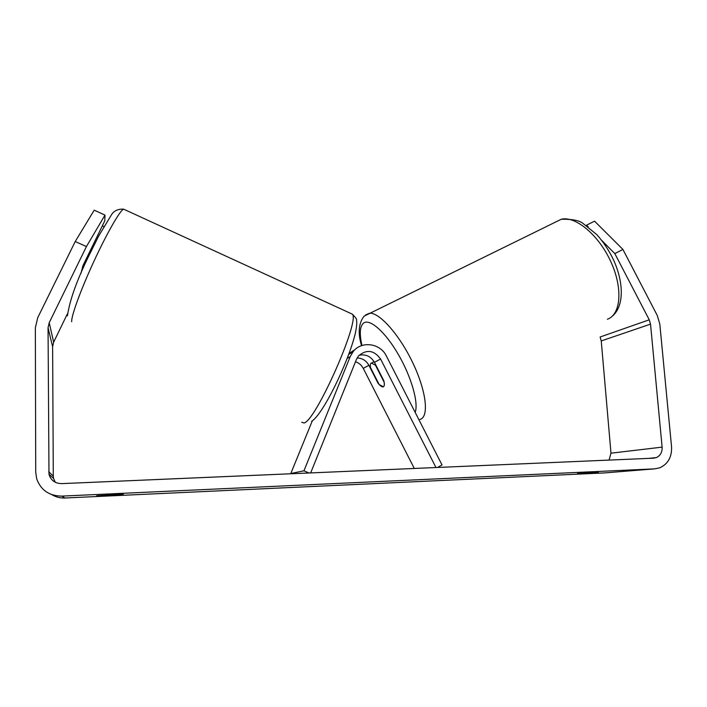 <?xml version="1.0" encoding="UTF-8"?>
<svg xmlns="http://www.w3.org/2000/svg" width="707" height="707" viewBox="0 0 707 707"><rect width="100%" height="100%" fill="white"/><g stroke="black" fill="none" stroke-linecap="round" stroke-linejoin="round"><path stroke-width="1.06" d="M359.103 355.259C365.731 353.96 370.848 356.319 374.445 362.329L383.813 380.693C384.732 384.564 384.44 386.623 382.929 386.879C381.683 386.897 380.074 385.713 378.095 383.327L368.913 365.325C366.279 360.632 362.355 358.175 357.132 357.954M355.506 361.745C358.944 362.903 361.524 365.112 363.257 368.374L414.293 468.467M310.665 472.921L356.461 359.368L358.502 355.939C366.65 349.064 374.003 350.098 380.578 359.023L435.972 467.53M309.039 472.992L303.939 470.809L350.248 356.567L353.093 351.697C361.383 340.553 380.348 343.142 386.402 356.063L442.025 464.959L437.492 467.468M349.108 353.429L355.135 349.505M352.793 351.883L349.24 353.067M303.939 470.809L290.798 473.522L312.3 420.859M291.328 473.752L290.798 473.522M90.894 249.324L91.76 249.712M83.444 267.67L82.366 267.193M598.281 472.099L598.325 472.55L577.504 473.513L598.325 472.55M123.204 494.14L96.665 495.757L123.212 494.529M80.943 273.415L83.046 265.434L104.76 220.858L104.99 215.105L86.422 246.575L49.207 322.719L48.049 327.765L48.986 474.256C50.833 480.345 55.058 483.464 61.668 483.623L653.63 458.171L656.335 457.597C660.4 455.67 662.335 452.188 662.114 447.133L650.528 324.133L649.256 319.811L614.825 253.592L601.798 240.477M51.85 494.661C55.844 497.074 60.219 498.188 64.982 498.002L604.98 472.886M86.422 246.575L75.225 241.538L37.701 317.735L35.35 327.845L35.73 472.223L36.676 478.789C40.82 490.163 49.181 495.934 61.748 496.111L654.62 468.865L659.702 467.831C668.035 464.022 671.986 457.005 671.544 446.762L659.817 324.08L657.263 315.463L622.92 249.447L614.825 253.592M588.215 226.797L586.58 225.153L594.578 221.176L622.92 249.447M103.876 226.602L102.312 225.887M67.386 313.864L53.652 342.17L52.618 346.722L53.29 476.12L53.546 478.4L55.287 482.271M609.045 460.089L610.981 453.178L601.25 340.942L600.11 337L649.256 319.811M75.225 241.538L94.199 210.173L104.99 215.105M371.237 363.036C370.335 363.592 370.106 365.148 370.556 367.702L379.129 384.511L383.353 386.773C384.308 386.305 384.573 384.785 384.148 382.231L375.426 365.13L371.237 363.036M368.913 365.325L363.257 368.374M380.578 359.023L374.445 362.329M350.248 356.567L347.225 358.422M124.777 209.687L123.539 209.122C119.792 210.748 106.554 233.876 93.536 262.164C80.492 290.444 70.983 316.736 71.716 321.72M301.73 422.282L304.09 422.963C315.64 421.107 359.978 321.172 352.431 314.2L350.575 313.351M654.62 468.865L603.893 472.974M61.748 496.111L64.982 498.002M650.528 324.133L601.25 340.942M662.114 447.133L610.981 453.178M48.695 471.702L53.29 476.12M48.049 327.765L52.618 346.722M49.207 322.719L53.652 342.17M554.942 222.36L561.314 219.241C575.48 215.776 598.626 234.883 610.795 261.608C623.123 288.279 620.887 314.544 607.41 319.237M419.949 419.445C429.167 417.218 426.568 391.758 413.021 363.31C399.588 334.835 379.279 312.132 369.452 313.245L365.563 314.986M361.949 345.511C359.28 333.704 359.845 326.219 363.628 323.046C369.779 318.371 385.2 331.769 398.262 354.331C411.377 376.822 418.783 402.972 415.159 412.367M353.093 351.697L348.745 354.41M311.681 421.275C322.825 414.602 347.994 363.265 355.259 333.677C357.645 322.118 356.487 320.739 356.469 319.891C357.141 319.697 355.798 317.797 352.431 314.2L123.539 209.122C117.733 208.936 113.659 210.925 111.291 215.087L98.662 236.067L88.684 256.164C76.789 280.396 69.701 300.289 67.421 315.852M92.626 247.945L91.76 247.556M656.335 457.597L648.443 458.392M48.986 474.256L53.546 478.4M361.533 345.652C357.742 333.006 358.608 323.161 364.149 316.126L561.314 219.241C571.61 219.055 578.671 220.319 582.48 223.014L596.832 234.636C603.681 242.28 609.407 251.056 614.021 260.971C624.166 284.143 623.954 307.298 611.608 316.771M371.758 362.885L374.1 361.701"/></g></svg>
